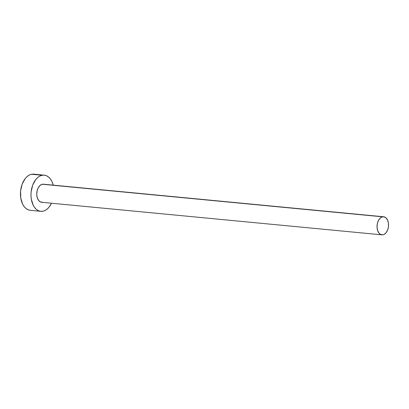 <?xml version="1.0" encoding="UTF-8"?>
<svg xmlns="http://www.w3.org/2000/svg" width="409" height="409" viewBox="0 0 409 409"><rect width="100%" height="100%" fill="white"/><g stroke="black" fill="none" stroke-linecap="round" stroke-linejoin="round"><path stroke-width="0.61" d="M42.689 202.23L40.471 201.969L38.558 200.384L37.25 197.705L36.738 194.352L37.107 190.829L38.293 187.67L40.123 185.359L42.316 184.249A9.08 5.726 95.5 0 0 36.744 193.523A9.08 5.726 95.5 0 0 41.636 202.281L381.919 234.848A9.08 5.726 -84.5 0 1 377.026 226.09A9.08 5.726 -84.5 0 1 382.599 216.821L43.441 184.208M383.652 216.765L43.369 184.198A9.08 5.726 95.5 0 0 42.316 184.249L382.599 216.821A9.08 5.726 -84.5 0 1 383.652 216.765A9.08 5.726 -84.5 0 1 388.545 225.523A9.08 5.726 -84.5 0 1 382.972 234.797A9.08 5.726 -84.5 0 1 381.919 234.848M44.233 175.159L33.707 174.152A18.165 11.457 95.5 0 0 31.6 174.254A18.165 11.457 95.5 0 0 20.465 192.803A18.165 11.457 95.5 0 0 30.246 210.313L40.772 211.32A18.165 11.457 -84.5 0 1 30.987 193.81A18.165 11.457 -84.5 0 1 42.127 175.262L31.6 174.254L42.127 175.262A18.165 11.457 -84.5 0 1 44.233 175.159A18.165 11.457 -84.5 0 1 53.242 185.144L51.877 181.407L50.389 178.958L48.594 177.056L46.565 175.778L44.382 175.175L42.127 175.262L39.883 176.039L37.74 177.48L35.782 179.525L32.71 185.098L31.12 191.913L30.977 195.461L31.268 198.927L33.124 205.078L34.617 207.521L36.411 209.423L38.441 210.701L40.624 211.305L42.879 211.218A18.165 11.457 -84.5 0 1 40.772 211.32M51.514 203.227A18.165 11.457 -84.5 0 1 42.879 211.218L45.123 210.441L47.26 208.999L49.218 206.954L51.514 203.227M33.86 174.168L31.6 174.254L29.361 175.032L27.219 176.473L25.261 178.518L22.183 184.091L20.598 190.906L20.747 197.92L22.602 204.071L24.095 206.514L25.885 208.416L27.914 209.694L30.097 210.298M382.972 234.797L384.097 234.408L386.147 232.665L387.681 229.878L388.478 226.474L388.402 222.966L387.476 219.889L385.83 217.716L383.724 216.775L381.474 217.21L380.406 217.931L378.576 220.236L377.389 223.396L377.021 226.918L377.533 230.272L378.841 232.951L380.753 234.536L382.972 234.797"/></g></svg>
